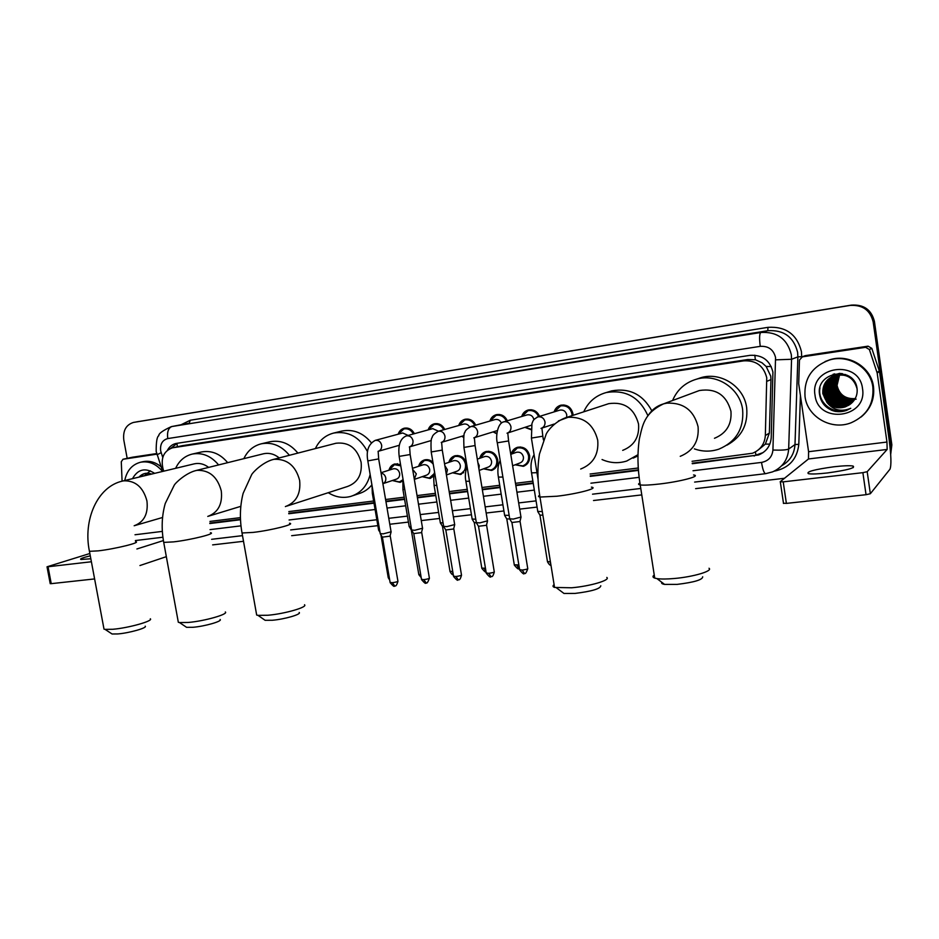 <?xml version="1.0" encoding="UTF-8"?>
<svg xmlns="http://www.w3.org/2000/svg" width="939" height="939" viewBox="0 0 939 939"><rect width="100%" height="100%" fill="white"/><g stroke="black" fill="none" stroke-linecap="round" stroke-linejoin="round"><path stroke-width="1.41" d="M511.215 454.183C512.107 450.661 514.22 448.361 517.53 447.293C523.739 446.365 527.753 449.147 529.584 455.603C530.042 460.92 527.953 464.488 523.305 466.319L515.159 464.793M479.747 458.291C480.651 454.84 482.716 452.61 485.933 451.577C492.013 450.708 495.945 453.455 497.74 459.828C498.21 465.122 496.156 468.655 491.578 470.451L483.526 468.831M448.901 462.317C449.793 458.948 451.812 456.777 454.957 455.779C460.896 454.946 464.758 457.68 466.53 463.983L466.366 468.162M466.237 468.62L460.462 474.488L452.528 472.798M433.841 475.956L429.968 478.456L422.139 476.695M402.561 481.097L400.061 482.341L392.338 480.522M530.922 429.651L525.054 427.421M496.884 433.853L493.139 431.881M463.655 437.492L461.859 436.248M554.127 411.892C555.231 408.418 557.461 406.188 560.841 405.19C567.121 404.38 571.147 407.186 572.919 413.618L573.048 415.331M758.243 449.981L765.355 444.112L769.358 433.09L770.966 379.579L770.743 376.128L766.165 366.492L762.045 362.806L755.355 359.719L754.792 355.177M692.055 461.295L752.526 453.244C760.402 449.945 764.675 444.041 765.344 435.532L766.752 377.783C763.724 365.858 756.048 360.212 743.747 360.858L172.412 447.821C163.668 451.084 160.557 458.138 163.057 468.972L163.797 471.155M755.355 359.719L762.045 362.806M755.015 359.766L747.726 359.543L182.459 445.661L172.412 447.821M209.949 521.415L240.407 517.624M288.825 511.579L373.64 501.003M385.577 499.513L404.216 497.189M417.057 495.592L435.414 493.304M449.182 491.578L467.235 489.325M481.977 487.494L499.724 485.275M515.476 483.315L532.883 481.144M590.115 474.007L638.262 467.998M418.641 466.296C419.533 462.986 421.517 460.861 424.581 459.899C427.644 459.183 430.426 459.969 432.926 462.27M388.957 470.193C389.849 466.953 391.786 464.875 394.779 463.948L400.566 464.594M521.697 416.505C522.788 413.113 524.971 410.942 528.27 409.979C533.469 409.146 537.249 411.27 539.585 416.376M489.912 421.048C490.98 417.726 493.128 415.59 496.332 414.674C501.32 413.864 504.982 415.907 507.342 420.789M458.737 425.508C459.805 422.245 461.894 420.167 465.028 419.275C469.817 418.501 473.385 420.461 475.733 425.156M428.172 429.898C429.217 426.682 431.271 424.651 434.334 423.782C438.936 423.043 442.41 424.933 444.757 429.452M398.195 434.205C399.228 431.048 401.235 429.041 404.228 428.207C408.665 427.491 412.045 429.323 414.381 433.689M692.278 463.725L758.606 454.957C766.365 451.682 770.579 445.849 771.236 437.457L772.914 372.102C769.91 360.271 762.28 354.684 750.05 355.341L175.945 443.478C172.271 444.347 169.454 446.577 167.494 450.18M141.496 476.519L142.247 474.488L141.496 476.519M127.176 458.349L123.795 439.98C122.809 430.649 126.037 424.804 133.455 422.433L849.959 305.445C862.471 304.623 870.207 310.105 873.164 321.889L890.735 446.119L890.548 452.481M784.499 478.28L695.623 488.632M641.771 494.9L593.518 500.522M537.073 507.095L519.678 509.126M503.926 510.957L486.179 513.023M471.448 514.748L453.384 516.849M439.616 518.457L421.259 520.593M408.418 522.084L389.791 524.255M377.842 525.652L291.665 535.688M243.518 541.298L212.637 544.89M135.92 421.998L851.356 305.116C863.798 304.295 871.474 309.741 874.42 321.443L891.862 444.863L890.63 453.678L891.311 445.485L873.798 321.666L891.311 445.485L890.735 446.119M851.356 305.116L850.664 305.281C863.129 304.459 870.84 309.917 873.798 321.666C870.84 309.917 863.129 304.459 850.664 305.281L136.237 421.94L849.959 305.445M209.843 523.539L240.49 519.737M288.778 513.75L374.004 503.175M385.952 501.696L404.592 499.384M417.421 497.799L435.778 495.522M449.546 493.82L467.61 491.578M482.353 489.747L500.1 487.552M515.851 485.592L533.258 483.432M590.279 476.366L638.438 470.392M170.769 448.302L177.318 443.243M763.09 452.598L755.156 455.38L692.231 463.197M638.403 469.876L590.244 475.862M533.176 482.939L515.769 485.099M500.018 487.059L482.27 489.266M467.528 491.097L449.464 493.339M435.708 495.041L417.339 497.318M404.509 498.914L385.87 501.226M373.922 502.705L288.778 513.281M240.466 519.279L209.855 523.082M142.693 474.723L142.106 476.366M891.862 444.863L890.688 454.441M827.247 472.974C847.318 470.193 855.899 467.868 852.988 466.014C849.513 465.462 843.152 465.721 833.914 466.777C814.183 469.512 805.709 471.824 808.479 473.702C811.801 474.242 818.057 473.995 827.247 472.974M804.488 355.94L802.352 356.855L865.617 347.313L868.07 346.162L871.803 348.369L879.491 371.515L889.139 439.71C891.205 455.615 891.475 465.451 889.961 469.218L870.347 493.726L866.04 494.7L862.882 472.657L867.19 471.695L887.155 449.441L886.956 442.046L877.179 372.994L869.397 349.543L865.617 347.313M805.545 355.599L868.07 346.162M802.352 356.855L799.476 360.036L798.69 383.64L808.585 451.706L808.479 458.971L780.18 481.754L783.208 481.86L786.389 503.398L866.04 494.7M786.389 503.398L783.361 503.234M783.208 481.86L862.882 472.657M805.028 396.61C803.819 378.722 811.93 366.539 829.348 360.024C848.422 353.98 870.617 367.654 872.859 387.161C874.021 403.864 866.814 415.731 851.204 422.738C831.449 430.755 807.364 416.916 805.028 396.61M825.052 361.562L830.123 359.672C849.138 353.651 871.263 367.266 873.493 386.715C874.784 398.899 870.653 408.993 861.122 416.998M845.405 406.845L851.086 403.512C855.57 399.627 857.577 394.767 857.107 388.957C854.854 365.271 815.651 371.539 819.536 394.333C821.038 403.371 826.343 409.075 835.452 411.458L846.297 410.519L850.746 408.301C841.203 412.209 833.269 410.249 826.919 402.408C832.118 407.503 838.281 408.981 845.405 406.845L849.619 404.662M862.518 388.605C867.718 418.219 817.975 424.616 815.029 395.213C809.441 366.116 859.244 358.651 862.518 388.605M845.663 374.567L835.992 374.825C827.564 378.112 823.585 384.145 824.066 392.936C827.153 404.169 834.583 408.582 846.356 406.176L850.065 404.345M847.377 375.307L835.757 374.943C827.318 378.241 823.339 384.286 823.82 393.077C826.907 404.322 834.348 408.747 846.133 406.341L849.948 404.427M857.201 390.671L857.025 388.664C853.903 377.76 846.497 373.346 834.818 375.447C826.343 378.746 822.353 384.814 822.834 393.652L826.919 402.408M841.661 373.534L836.919 374.332C828.527 377.607 824.571 383.617 825.041 392.373C828.116 403.559 835.522 407.949 847.248 405.554L850.488 404.016M842.377 373.652L836.684 374.45C828.292 377.724 824.325 383.746 824.794 392.514C827.869 403.711 835.287 408.113 847.025 405.707L850.382 404.099M833.374 375.964C827.893 379.919 825.44 385.201 826.003 391.809C829.067 402.948 836.449 407.326 848.128 404.932L850.898 403.676M840.147 373.37L837.611 373.957C829.243 377.232 825.299 383.218 825.768 391.95C828.832 403.101 836.215 407.479 847.905 405.085L850.793 403.758M833.867 375.764C828.691 379.743 826.39 384.896 826.966 391.246C830.017 402.35 837.365 406.704 849.009 404.322L851.344 403.301M833.75 375.811C828.491 379.779 826.156 384.978 826.731 391.387C829.783 402.502 837.142 406.857 848.786 404.474L851.227 403.394M834.372 375.588C829.489 379.567 827.341 384.603 827.928 390.694C830.968 401.751 838.281 406.082 849.877 403.711L851.79 402.901M834.243 375.635C829.29 379.614 827.106 384.673 827.682 390.835C830.733 401.904 838.046 406.247 849.654 403.864L851.673 403.007M834.877 375.424C830.287 379.403 828.28 384.309 828.867 390.154C831.895 401.153 839.184 405.472 850.734 403.101L852.201 402.514M834.748 375.459C830.088 379.438 828.045 384.38 828.632 390.284C831.661 401.305 838.961 405.625 850.523 403.254L852.096 402.608M835.393 375.271C831.085 379.239 829.219 384.016 829.806 389.603C832.823 400.566 840.088 404.873 851.591 402.502L852.589 402.127M835.264 375.307C830.886 379.274 828.984 384.086 829.571 389.744C832.588 400.718 839.865 405.026 851.38 402.655L852.495 402.221M835.91 375.142C831.872 379.074 830.158 383.722 830.733 389.063C833.738 399.991 840.98 404.263 852.436 401.915L852.964 401.716M835.78 375.177C831.672 379.121 829.923 383.793 830.51 389.204C833.515 400.131 840.757 404.416 852.225 402.056L852.87 401.822M836.426 375.025C832.67 378.922 831.085 383.429 831.661 388.535C834.654 399.404 841.86 403.676 853.281 401.329L853.316 401.317M836.297 375.048C832.47 378.957 830.851 383.499 831.438 388.664C834.431 399.556 841.637 403.817 853.07 401.469L853.222 401.411M836.954 374.919C833.468 378.769 832.013 383.124 832.576 388.007C835.44 398.629 842.471 402.925 853.657 400.894M836.825 374.943C833.269 378.804 831.778 383.206 832.353 388.136C835.241 398.829 842.318 403.113 853.574 401M837.482 374.837C834.255 378.617 832.928 382.83 833.492 387.478C836.215 397.831 843.046 402.162 853.985 400.46M837.353 374.849C834.055 378.652 832.693 382.901 833.257 387.607C836.027 398.03 842.905 402.35 853.903 400.566M838.022 374.755C835.053 378.464 833.844 382.537 834.384 386.95C836.989 397.044 843.621 401.399 854.302 400.026M837.881 374.778C834.853 378.511 833.609 382.607 834.161 387.079C836.79 397.232 843.48 401.587 854.22 400.131M838.562 374.708C835.851 378.323 834.748 382.243 835.287 386.434C837.764 396.258 844.196 400.636 854.596 399.568M838.421 374.72C835.651 378.358 834.525 382.314 835.064 386.563C837.565 396.446 844.055 400.824 854.525 399.685M839.114 374.661L836.168 385.917C838.527 395.472 844.771 399.873 854.889 399.11M838.973 374.673C836.438 378.229 835.428 382.02 835.945 386.046C838.339 395.671 844.631 400.061 854.819 399.228M839.666 374.638L837.048 385.413C839.302 394.697 845.335 399.11 855.159 398.629M839.525 374.649L836.825 385.542C839.102 394.896 845.194 399.298 855.089 398.746M855.042 382.549C850.159 375.67 843.504 373.252 835.053 375.318C826.59 378.617 822.599 384.685 823.08 393.5C826.179 404.791 833.632 409.228 845.452 406.81M839.783 373.346L837.846 373.839M856.145 399.157L852.037 399.509M847.541 398.77L840.264 394.439M841.191 398.066L846.168 400.765M847.201 401.117L849.431 401.657M849.971 401.751L851.215 401.904M833.257 387.607L835.992 394.04M840.487 398.746L845.405 401.364M846.426 401.704L848.645 402.244M849.185 402.326L850.429 402.479M850.746 402.502L851.473 402.549M834.114 392.936L835.945 395.753M839.771 399.415L844.642 401.974M845.652 402.303L847.858 402.831M848.398 402.913L849.631 403.066M849.948 403.089L850.675 403.124M834.583 373.792L833.21 376.034M832.752 376.985L832.447 377.666M832.33 377.959L831.919 379.145M831.766 379.661L831.273 381.856M831.144 382.912L831.391 388.288M832.905 392.866L835.487 396.833M839.043 400.096L843.868 402.585M844.877 402.913L847.072 403.418M847.6 403.512L848.833 403.653M849.138 403.676L850.053 403.723M831.778 392.925L834.947 397.796M838.316 400.777L843.081 403.195M844.091 403.512L846.262 404.016M846.802 404.11L848.023 404.24M830.686 393.054L834.348 398.699M837.565 401.446L842.295 403.817M843.292 404.134L845.464 404.627M845.992 404.709L847.201 404.838M847.506 404.862L848.41 404.909M829.606 393.241L833.715 399.556M836.813 402.138L841.497 404.439M842.494 404.744L844.642 405.225M845.17 405.308L846.379 405.448M846.685 405.472L847.577 405.507M828.55 393.453L833.057 400.39M836.062 402.819L840.698 405.061M841.684 405.366L843.832 405.836M844.349 405.918L845.546 406.047M827.505 393.699L832.377 401.211M835.287 403.5L839.889 405.695M840.863 405.988L842.999 406.458M826.449 393.957L831.684 402.021M834.513 404.193L839.067 406.329M819.677 389.415C817.939 403.101 833.421 415.331 847.107 409.92M834.853 389.157L839.759 396.704M842.459 398.793L846.802 400.883M847.741 401.176L849.807 401.634M850.311 401.716L851.485 401.845M833.879 389.415L839.102 397.443M841.731 399.439L846.039 401.481M846.978 401.763L849.02 402.221M849.525 402.291L850.687 402.42M850.98 402.444L851.849 402.479M832.905 389.685L838.421 398.183M840.992 400.096L845.264 402.08M846.203 402.362L848.234 402.808M848.739 402.878L849.889 403.007M850.182 403.031L851.544 403.066M831.931 389.967L837.741 398.911M840.252 400.742L844.49 402.69M845.417 402.96L847.448 403.394M847.94 403.465L849.091 403.594M849.384 403.617L850.241 403.653M830.945 390.26L837.036 399.638M839.501 401.399L843.703 403.301M844.631 403.559L846.638 403.993M847.142 404.063L848.281 404.181M833.292 374.121L831.52 376.903M831.097 377.76L830.827 378.394M830.71 378.663L830.311 379.743M830.158 380.225L829.665 382.22M829.513 383.159L829.43 387.69M829.97 390.577L836.332 400.366M838.738 402.056L842.917 403.911M843.832 404.169L845.839 404.592M846.332 404.662L847.459 404.779M847.753 404.803L849.384 404.838M828.984 390.894L835.604 401.094M837.975 402.714L842.119 404.533M843.022 404.791L845.018 405.202M845.511 405.272L846.638 405.378M846.931 405.402L848.433 405.437M819.993 387.889C817.059 402.033 832.975 415.484 847.224 409.838M831.449 410.202C836.226 412.08 841.18 412.174 846.332 410.484L850.746 408.301M702.689 576.792C702.63 579.786 694.156 582.321 677.23 584.375L664.566 584.398C662.054 583.964 661.138 583.272 661.831 582.309M654.248 575.02C652.417 576.311 652.582 577.332 654.729 578.095L656.948 578.6C660.986 579.187 666.737 579.152 674.225 578.506C693.299 576.898 713.171 570.982 709.015 568.259M714.473 438.29C726.434 433.325 731.915 424.311 730.941 411.223C726.399 394.932 715.87 388.03 699.355 390.53L695.4 391.997M672.582 400.507C677.219 389.603 685.27 382.478 696.715 379.121C716.809 373.194 740.002 388.394 742.632 409.615C744.064 428.618 736.141 441.8 718.887 449.147C710.694 451.859 702.536 451.776 694.379 448.865M701.28 377.572L696.715 379.121L701.28 377.572C721.152 371.715 744.075 386.704 746.658 407.667C748.172 424.592 741.599 437.093 726.927 445.168M600.796 585.772C600.408 588.788 591.816 591.335 575.02 593.425L563.987 593.46L561.522 591.617M554.104 584.645C552.508 585.83 552.66 586.758 554.55 587.438L571.593 587.779C590.138 586.241 610.866 580.079 606.805 577.438M622.698 450.368C634.283 445.72 639.565 436.917 638.532 423.97C634.177 408.277 624.235 401.505 608.718 403.664L606.312 404.451M583.729 411.834C588.295 401.904 595.796 395.472 606.218 392.549C625.562 389.38 639.471 397.115 647.922 415.754M609.082 391.68L611.759 390.87C629.47 387.737 642.816 394.38 651.819 410.812M637.968 454.711L626.712 461.037C618.367 463.62 610.15 463.127 602.052 459.535M637.945 455.908L633.179 458.115M299.189 612.474C301.748 614.259 284.529 619.282 272.333 620.256L265.127 620.303L263.448 619.141M256.335 613.155L256.676 615.057L258.002 615.362L267.815 615.256C284.54 613.895 308.121 607.075 304.506 604.751M286.888 506.086L347.559 486.461C357.771 482.623 362.29 474.547 361.116 462.246C357.196 448.173 348.827 441.835 336.009 443.243L335.458 443.384M315.363 448.584C319.307 440.368 325.446 435.18 333.779 433.032C348.381 430.766 359.637 437.011 367.56 451.741M341.42 431.165L341.925 431.048C353.31 428.912 363.111 432.809 371.316 442.738M370.142 474.5C367.302 485.839 360.822 493.139 350.717 496.414C342.97 498.445 335.481 497.212 328.263 492.705M371.914 484.829C368.311 489.231 363.898 492.189 358.663 493.714L353.099 495.604M220.137 619.505C222.602 621.207 204.796 626.348 192.988 627.287L186.579 627.334L185.089 626.325M178.023 620.609L178.328 622.287L179.513 622.557L188.246 622.451C204.432 621.149 228.811 614.165 225.337 611.958M279.247 457.927C274.329 453.983 269.07 452.598 263.472 453.783L195.688 470.615C185.887 473.103 175.44 482.787 174.196 485.287L165.241 503.492C161.754 515.875 161.25 528.845 163.726 542.39L163.527 541.334M243.847 458.655C247.591 450.767 253.413 445.814 261.3 443.807C272.099 441.835 281.454 445.673 289.388 455.298M261.3 443.807L270.045 441.753C280.761 439.792 290.034 443.584 297.898 453.103M145.228 626.184C147.587 627.815 129.218 633.05 117.798 633.942L112.081 634.001L110.743 633.121M103.724 627.651L104.006 629.13L105.062 629.376L112.844 629.271C128.49 628.015 153.644 620.902 150.322 618.789M208.658 467.399C204.103 463.96 199.338 462.774 194.326 463.831L122.528 481.061C97.081 486.66 82.925 520.382 89.44 551.322L89.264 550.383M175.628 468.315C179.196 460.709 184.713 455.967 192.202 454.089C202.225 452.281 211.029 455.885 218.599 464.922M192.202 454.089L201.486 451.976C211.439 450.168 220.172 453.737 227.672 462.669M559.48 410.237L559.914 410.108C563.47 409.639 565.748 411.223 566.757 414.862L566.593 417.444M554.433 411.798L560.595 405.93C566.487 405.167 570.266 407.796 571.933 413.829L572.051 415.66M526.849 414.979L527.213 414.862C530.688 414.416 532.918 415.989 533.904 419.58L533.927 419.686M521.967 416.435L527.988 410.707C532.859 409.92 536.404 411.916 538.599 416.67M521.039 517.025L513.316 519.079L509.713 518.809M520.945 517.424L519.96 521.521L511.861 522.507M531.521 425.191L507.518 433.043M530.946 429.158L525.324 427.339M494.841 419.616L495.158 419.533C498.034 419.064 500.123 420.261 501.426 423.102M490.135 420.989L496.038 415.402C500.687 414.639 504.126 416.54 506.344 421.083M487.541 520.828L479.77 522.894L476.331 522.624M487.458 521.215L486.449 525.288L478.467 526.286M496.919 433.489L493.374 431.799M463.467 424.182L463.737 424.099C466.249 423.665 468.209 424.628 469.606 427.022M458.936 425.461L464.711 420.003C469.171 419.275 472.505 421.083 474.723 425.449M454.734 524.549L446.929 526.615L443.642 526.368M454.652 524.924L453.619 528.986L445.767 529.983M463.69 437.222L462.058 436.189M432.703 428.654L438.525 431.212M428.337 429.851L433.994 424.51C438.267 423.806 441.518 425.555 443.736 429.745M422.609 528.199L414.756 530.277L411.611 530.03M422.527 528.563L421.47 532.613L413.735 533.598M378.159 451.342L378.675 458.889L367.83 460.908C365.987 450.873 368.464 444.03 375.236 440.379L402.714 432.985L408.101 435.414M398.336 434.158L403.864 428.935C407.984 428.254 411.141 429.933 413.348 433.971M391.14 531.779L383.241 533.857L380.236 533.622M391.058 532.131L389.967 536.157L382.337 537.143M542.895 515.206L539.902 515.077M542.308 511.567L537.777 511.438M515.981 452.469L516.591 452.246C520.1 451.718 522.366 453.279 523.41 456.941C523.669 459.946 522.483 461.965 519.854 462.997L512.624 465.756M511.45 454.1L517.272 448.032C523.093 447.175 526.873 449.769 528.587 455.838C529.021 460.826 527.049 464.183 522.694 465.897L515.394 464.699M509.513 518.997L506.731 518.868M509.149 515.382L504.63 515.265M484.336 456.683L484.864 456.507C488.292 456.002 490.522 457.551 491.543 461.166C491.813 464.159 490.651 466.155 488.045 467.164L479.172 470.439M479.958 458.22L485.651 452.316C491.355 451.506 495.041 454.089 496.731 460.063C497.177 465.028 495.24 468.35 490.944 470.028L483.738 468.749M476.143 522.788L474.242 522.589M475.768 519.22L472.153 519.032M453.302 460.838L453.76 460.685C457.117 460.204 459.3 461.742 460.31 465.31C460.579 468.279 459.429 470.263 456.87 471.249L446.412 474.981M449.077 462.258L454.652 456.518C460.227 455.744 463.843 458.302 465.509 464.218C465.955 469.148 464.066 472.434 459.817 474.078L452.704 472.728M443.501 526.474L442.41 526.227M443.067 522.976L440.332 522.706M422.867 464.911L423.266 464.77C426.552 464.324 428.689 465.85 429.686 469.371C429.956 472.329 428.83 474.289 426.306 475.251L414.322 479.395M418.782 466.249L424.252 460.638C427.832 459.875 430.825 461.072 433.255 464.242M411.036 526.638L409.275 526.65L411.212 529.796M434.264 473.608L429.311 478.045L422.28 476.636M393.007 468.901L393.359 468.796C396.563 468.361 398.664 469.876 399.65 473.35C399.92 476.284 398.817 478.233 396.34 479.172L382.889 483.691C385.119 482.587 386.082 480.662 385.776 477.916C385.154 475.204 383.593 473.62 381.093 473.127M389.075 470.157L394.427 464.688L400.765 465.814M379.649 530.206L378.558 529.854M402.702 479.923L399.38 481.93L392.455 480.475M90.285 555.829C82.644 557.696 79.522 558.916 80.942 559.48L90.837 558.775M132.117 457.281L123.009 459.265L156.872 454.159M132.34 457.234L156.696 453.56M166.332 556.663L139.946 565.536M89.851 553.505L47.02 566.804L48.03 566.757L51.234 583.659L94.604 578.929M51.234 583.659L50.201 583.565M48.03 566.757L91.388 561.757M136.894 548.975L163.398 540.571M123.009 459.265L121.284 461.73L122.082 481.179M124.746 480.533C126.788 470.662 132.035 464.57 140.486 462.246C148.832 460.756 156.179 463.831 162.541 471.46M140.486 462.246L142.963 461.695C149.371 460.415 155.428 462.129 161.132 466.824M151.179 473.89L144.747 475.733M151.296 474.16L147.529 474.312L143.972 475.92M149.43 474.054L147.81 474.993M150.381 473.632L149.395 473.937M149.031 474.078L147.047 475.181M132.493 478.679C137.869 469.148 145.252 467.376 154.642 473.362M151.672 474.066C146.73 472.317 142.517 473.338 139.019 477.106M150.346 470.815L144.512 475.557M143.514 473.902L141.261 476.566M770.966 379.579L766.963 381.293M756.001 455.262L755.367 451.941M765.355 444.112L769.827 444.124M766.165 366.492L771.212 366.515M177.33 446.753L177.025 443.349M747.726 359.543L743.747 360.858M769.358 433.09L765.344 435.532M182.459 445.661L173.14 447.68M693.017 470.756L761.517 462.411C768.384 461.061 772.187 456.941 772.926 450.051L775.555 357.524C773.548 349.613 768.454 345.892 760.25 346.35L167.764 438.572C162.377 440.086 159.994 444.17 160.651 450.814L162.752 457.469M167.764 438.572C166.954 431.893 168.363 427.867 172.001 426.494L760.836 332.488C777.14 331.514 787.305 338.897 791.307 354.637L791.565 359.273L797.88 356.855L797.622 352.325C793.713 336.948 783.783 329.742 767.82 330.704L171.379 426.611L189.244 423.184L190.253 420.249L767.949 327.347L767.82 330.704L760.836 332.488C759.416 333.674 759.228 338.286 760.25 346.35M157.083 454.793L161.132 452.668M767.949 327.347C785.884 326.256 797.047 334.343 801.437 351.62L801.718 357.008M800.415 395.824L798.807 444.335C797.152 459.241 788.924 468.197 774.1 471.202M181.133 424.733L190.253 420.249M873.164 321.889L874.42 321.443M775.696 359.848L791.565 359.273L788.666 449.053L794.993 444.57L797.88 356.855L801.718 356.714M772.926 450.051C781.225 450.333 786.471 450.004 788.666 449.053C787.821 459.84 782.457 467.446 772.551 471.883L765.672 473.667M781.647 465.767C789.899 461.072 794.347 454.007 794.993 444.57L798.807 444.335M210.043 529.619L240.971 525.852M289.071 519.983L375.084 509.501M387.032 508.046L405.671 505.781M418.501 504.208L436.858 501.978M450.626 500.299L468.69 498.093M483.432 496.297L501.168 494.137M516.931 492.212L534.326 490.099M590.913 483.198L639.13 477.329M761.517 462.411C762.668 469.359 764.006 473.127 765.531 473.69L694.625 482.083M755.156 455.38L754.146 456.049M138.69 421.494L136.237 421.94M808.479 458.971L887.155 449.441M808.585 451.706L886.956 442.046M879.491 371.515L877.179 372.994M867.19 471.695L870.347 493.726M877.049 372.419L879.362 370.952M871.803 348.369L869.397 349.543M680.247 456.319C693.252 450.943 699.191 441.072 698.076 426.705C693.862 410.32 683.475 402.467 666.925 403.148L663.615 403.84C657.3 405.683 652.312 409.31 648.649 414.756M693.534 474.97C701.856 475.897 680.822 481.554 659.612 483.984C650.199 485.076 643.731 485.393 640.222 484.923C638.133 484.583 638.027 483.937 639.917 482.998M580.701 469.019C593.225 464.007 598.894 454.406 597.72 440.227C593.601 424.334 583.729 416.681 568.118 417.28L558.4 420.93M591.406 487.153C599.399 488.022 577.403 493.879 556.897 496.226L539.96 497.048C538.117 496.743 538.024 496.156 539.679 495.299M285.374 506.579C296.219 502.471 300.985 493.75 299.635 480.381C295.773 465.955 287.369 458.925 274.423 459.288L272.733 459.605C262.321 462.516 252.497 472.646 251.617 474.747L243.142 493.327C239.915 505.933 239.551 519.15 242.027 532.976L241.816 531.779M289.482 523.246C296.395 523.962 271.254 530.359 253.096 532.413L242.027 532.976L256.676 615.057M207.777 516.415C218.165 512.53 222.672 504.043 221.287 490.944C217.496 476.895 209.456 470.028 197.155 470.333L195.688 470.615M210.442 532.718C217.062 533.387 191.051 539.913 173.551 541.885L163.726 542.39L178.328 622.287M134.171 525.758C144.101 522.061 148.362 513.797 146.942 500.957C143.221 487.271 135.521 480.557 123.831 480.827L122.528 481.061M135.556 541.697C141.895 542.331 115.063 548.963 98.219 550.864L89.44 551.322L104.006 629.13M536.967 417.233L538.117 416.834C541.709 416.505 543.998 418.172 544.996 421.869C545.266 425.156 543.939 427.339 541.005 428.407M541.932 428.161L542.812 436.212L531.404 438.067M520.077 521.45L527.718 568.388C528.035 568.964 526.204 569.515 522.237 570.055L519.619 569.668M524.373 573.377L522.237 570.055M503.292 422.022L504.196 421.74C507.706 421.411 509.959 423.066 510.945 426.717C511.215 429.992 509.912 432.151 507.037 433.196M507.788 432.996L508.586 440.943L497.294 442.797M486.602 525.206L494.243 571.651C494.524 572.227 492.682 572.778 488.738 573.318L486.226 572.954M490.944 576.593L488.738 573.318M470.263 426.752L470.979 426.541C474.418 426.224 476.625 427.867 477.611 431.482C477.881 434.722 476.613 436.858 473.784 437.879M474.371 437.738L475.075 445.567L463.901 447.422M453.807 528.88L461.46 574.844C461.706 575.419 459.852 575.971 455.92 576.511L453.525 576.159M458.209 579.75L455.92 576.511M463.737 424.099L438.443 431.236C441.811 430.931 443.983 432.562 444.957 436.13C445.239 439.358 443.994 441.459 441.213 442.469M441.647 442.363L442.269 450.098L431.201 451.952M421.705 532.483L429.358 577.966C429.557 578.541 427.703 579.105 423.782 579.645L421.494 579.304M426.13 582.837L423.782 579.645M432.926 428.583L406.575 435.849C409.885 435.543 412.01 437.151 412.984 440.696C413.266 443.889 412.045 445.978 409.31 446.964M409.58 446.894L410.143 454.535L399.169 456.389M390.237 536.016L397.901 581.03C398.066 581.605 396.199 582.168 392.291 582.708L390.108 582.38M394.709 585.866L392.291 582.708M375.236 440.379L375.354 440.356C378.593 440.062 380.694 441.659 381.645 445.168C381.938 448.337 380.741 450.403 378.053 451.366M380.295 533.951L367.795 460.732M550.43 561.862L547.449 561.534M550.806 564.233L550.125 561.886M536.979 472.669L531.544 472.88M518.833 564.914L514.302 564.832M518.938 568.435L516.849 565.184M502.881 477.024L498.386 477.118M485.451 568.259L481.813 568.083M486.015 571.698L484.254 568.412M477.892 462.657L479.242 465.603L478.902 468.761M469.5 481.273L465.908 481.261M452.751 571.534L449.981 571.252M453.173 574.058L452.316 571.581M444.875 465.756L447.457 469.793L446.307 474.312M436.799 485.44L434.076 485.334M412.632 469.324L416.317 473.89L414.299 479.207M420.719 574.703L418.782 574.375M404.768 489.489L402.89 489.313M389.321 577.79L388.194 577.426M373.382 493.456L372.302 493.221M135.38 540.559L162.893 537.225M135.005 534.761L162.33 531.392M523.305 466.319L524.596 465.814M491.578 470.451L492.705 470.016M460.462 474.488L461.46 474.125M429.968 478.456L430.837 478.139M400.061 482.341L400.824 482.071M171.379 426.611C162.787 430.532 158.597 433.572 158.785 435.743C157.013 436.553 156.144 441.776 156.179 451.389L162.682 471.425M211.627 539.303L242.508 535.641M290.656 529.936L376.832 519.737M388.781 518.316L407.409 516.11M420.249 514.584L438.607 512.412M452.375 510.781L470.439 508.645M485.17 506.896L502.917 504.795M518.668 502.928L536.075 500.874M592.521 494.184L640.774 488.468M759.604 454.3L758.606 454.957M853.222 467.645L852.988 466.014M780.332 481.953L783.513 503.457M801.953 356.937L805.146 355.681M829.348 360.024L830.123 359.672M664.566 584.398L656.948 578.6M699.355 390.53L663.615 403.84C643.908 413.207 642.522 425.625 639.4 438.736C637.252 453.114 637.522 468.502 640.222 484.923L654.729 578.095M563.987 593.46L556.534 587.884M608.718 403.664L565.348 417.843C554.127 422.104 547.437 431.283 546.228 434.018L539.456 454.065C537.261 467.622 537.425 481.942 539.96 497.048L554.55 587.438M606.218 392.549L611.759 390.87M265.127 620.303L258.002 615.362M336.009 443.243L272.733 459.605M333.779 433.032L341.925 431.048M186.579 627.334L179.513 622.557M240.807 506.332L208.892 516.074M112.081 634.001L105.062 629.376M162.553 517.483L135.005 525.511M559.914 410.108L537.894 416.893C532.8 419.815 533.305 420.402 531.932 423.677L531.439 438.29L538.024 479.16M560.595 405.93L563.893 404.944M554.198 424.029L541.568 428.219M542.848 436.435L543.411 439.898M527.777 568.741C524.831 576.769 524.678 571.957 524.068 573.471C524.126 574.68 522.659 573.529 519.678 570.032L511.955 522.753M527.213 414.862L503.997 421.787C497.506 422.796 495.499 436.694 497.33 442.997L509.771 519.185M527.988 410.707L531.298 409.756M508.621 441.154L520.957 517.002M512.025 522.777L509.865 519.208M494.301 571.992C492.236 579.316 491.074 575.454 490.628 576.687C490.686 577.884 489.242 576.746 486.285 573.295L478.561 526.521M495.158 419.533L470.803 426.576C466.812 428.982 464.852 430.966 464.887 432.527C463.854 432.386 463.537 437.421 463.936 447.621L476.39 523M496.038 415.402L499.348 414.463M497.365 430.567L474.183 437.75M475.111 445.767L487.458 520.805M478.632 526.533L476.484 523.011M461.519 575.173C459.488 582.438 458.326 578.612 457.868 579.832C457.939 581.018 456.507 579.903 453.584 576.499L445.849 530.206M464.711 420.003L468.021 419.087M438.29 431.271C434.288 433.56 432.233 435.661 432.128 437.574C431.036 438.102 430.743 442.95 431.236 452.14L443.701 526.72M463.972 435.614L441.565 442.363M442.304 450.297L454.664 524.537M445.919 530.23L443.783 526.744M429.416 578.295C426.224 586.523 426.294 581.3 425.79 582.931C425.883 584.093 424.463 582.99 421.541 579.621L413.817 533.822M433.994 424.51L437.304 423.618M406.434 435.872C400.249 438.325 397.843 445.227 399.204 456.565L411.669 530.371M431.271 440.52L409.604 446.87M410.179 454.722L422.538 528.188M413.876 533.833L411.752 530.394M397.948 581.347C395.624 588.953 394.544 584.598 394.357 585.948C394.474 587.121 393.077 586.03 390.154 582.696L382.419 537.354M403.864 428.935L407.162 428.067M399.239 445.297L378.311 451.283M378.699 459.065L391.07 531.767M382.478 537.378L380.377 533.962M550.97 565.231C550.184 565.571 549.033 564.445 547.507 561.874L539.984 515.323M537.836 511.802L531.591 473.162C530.277 465.685 531.11 459.547 534.091 454.746M540.054 515.335L537.93 511.814M519.408 568.388L518.657 568.518C518.727 569.703 517.295 568.588 514.349 565.172L506.825 519.103M516.591 452.246L510.769 454.347M517.272 448.032L520.3 446.964M504.689 515.628L498.433 477.388C497.294 470.803 497.881 465.157 500.182 460.462M506.884 519.114L504.783 515.64M523.892 465.427L526.791 464.3M484.864 456.507L477.317 459.136M485.651 452.316L488.714 451.272M486.026 571.71C485.979 572.802 484.594 571.698 481.86 568.4L474.324 522.812M472.211 519.373L465.944 481.531C464.899 476.906 465.251 471.836 467.023 466.307M474.395 522.823L472.294 519.384M491.989 469.629L494.923 468.526M453.76 460.685L444.546 463.784M454.652 456.518L457.727 455.497M453.291 574.785C452.422 574.997 451.342 573.917 450.027 571.569L442.492 526.439M440.379 523.035L434.123 485.58C433.536 478.303 433.689 473.878 434.604 472.329M442.551 526.45L440.461 523.058M460.744 473.737L463.702 472.669M423.266 464.77L412.467 468.315M424.252 460.638L427.339 459.652M421.2 577.602L418.829 574.668L411.282 529.995M409.193 526.638L402.925 489.559L402.925 478.585M430.121 477.763L433.102 476.707M393.359 468.796L381.023 472.728M394.427 464.688L397.526 463.713M389.708 580.079L388.241 577.708L380.929 534.866M378.617 530.159L372.349 493.456L371.985 485.287M380.013 532.307L378.687 530.171M400.096 481.695L402.585 480.838M47.02 566.804L50.225 583.682M122.892 459.277L132.223 457.258M147.529 474.312L148.292 474.125"/></g></svg>

